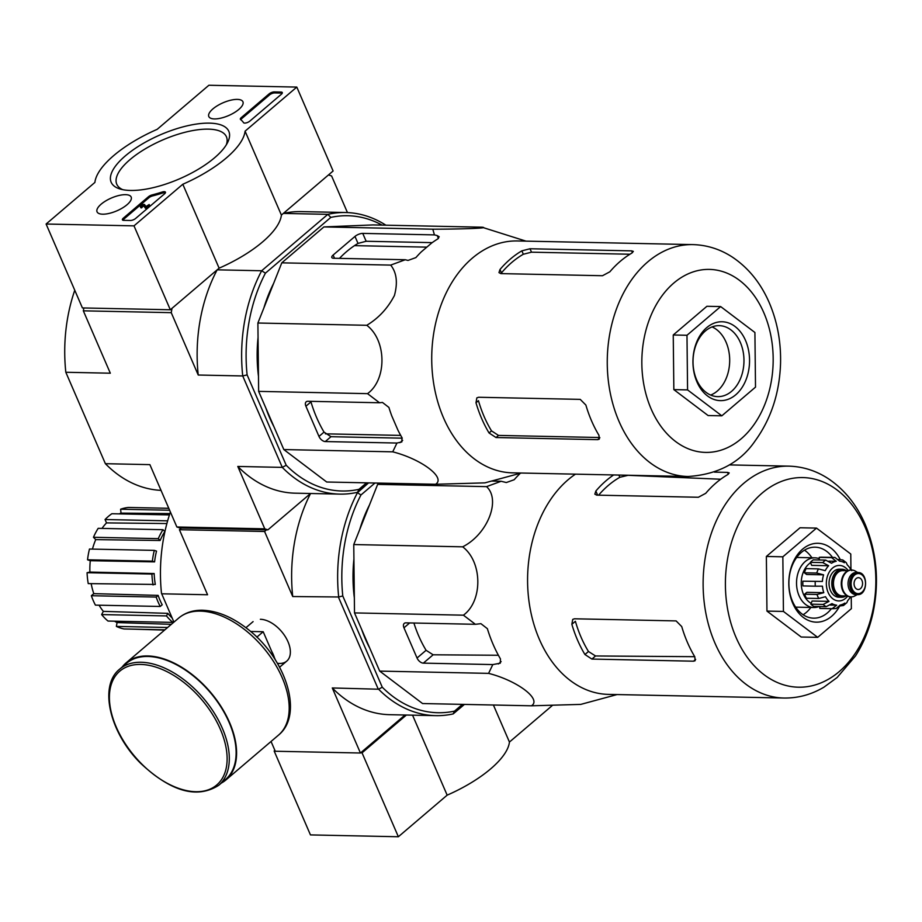 <?xml version="1.0" encoding="UTF-8"?>
<svg xmlns="http://www.w3.org/2000/svg" width="922" height="922" viewBox="0 0 922 922"><rect width="100%" height="100%" fill="white"/><g stroke="black" fill="none" stroke-linecap="round" stroke-linejoin="round"><path stroke-width="1.38" d="M274.894 750.37L274.145 751.004L310.46 834.917L398.362 836.75L447.158 795.156A80.859 30.288 -23.4 0 0 509.44 742.06L552.209 705.595M360.675 752.801L362.046 752.836L398.362 836.75M274.145 751.004L275.182 751.027M412.549 715.161L447.158 795.156M362.046 752.836L406.395 715.034M493.408 705.019L509.44 742.06M134.001 225.855L46.1 224.023L94.897 182.429A80.859 30.288 156.6 0 1 157.178 129.334L208.891 85.25L296.803 87.083L245.079 131.166A80.859 30.288 156.6 0 1 182.81 184.25L134.001 225.855L170.316 309.769L82.415 307.936L46.1 224.023M245.079 131.166L281.394 215.08L333.107 170.996L296.803 87.083M281.394 215.08A80.859 30.288 156.6 0 1 219.113 268.175L182.81 184.25M219.113 268.175L170.316 309.769M130.463 220.473L123.594 220.335A3.942 1.475 156.6 0 1 122.407 219.828A3.942 1.475 156.6 0 1 123.283 218.203L148.465 196.732A3.942 1.475 156.6 0 1 152.095 194.934A80.859 30.288 156.6 0 0 162.203 192.018A3.942 1.475 156.6 0 1 165.453 192.179A3.942 1.475 156.6 0 1 164.577 193.804L135.638 218.456A3.942 1.475 156.6 0 1 130.463 220.473M281.429 94.182L249.874 121.082A3.942 1.475 156.6 0 1 246.232 122.891A3.942 1.475 156.6 0 1 243.558 122.684A81.263 30.438 156.6 0 0 240.561 119.526A3.942 1.475 156.6 0 1 240.365 119.284A3.942 1.475 156.6 0 1 241.23 117.659L269.063 93.929A3.942 1.475 156.6 0 1 274.237 91.912L281.106 92.062A3.942 1.475 156.6 0 1 282.305 92.569A3.942 1.475 156.6 0 1 281.429 94.182M209.478 123.133A64.102 24.007 156.6 0 1 227.653 142.414A64.102 24.007 156.6 0 1 179.525 178.833A64.102 24.007 156.6 0 1 120.033 188.987A64.102 24.007 156.6 0 1 131.074 151.346A64.102 24.007 156.6 0 1 209.478 123.133M125.553 194.669A18.59 6.961 156.6 0 1 131.189 197.101A18.59 6.961 156.6 0 1 116.875 210.827A18.59 6.961 156.6 0 1 97.075 211.864A18.59 6.961 156.6 0 1 105.719 200.927A18.59 6.961 156.6 0 1 125.553 194.669M237.323 99.392A18.59 6.961 156.6 0 1 242.947 101.823A18.59 6.961 156.6 0 1 228.644 115.55A18.59 6.961 156.6 0 1 208.833 116.587A18.59 6.961 156.6 0 1 217.477 105.65A18.59 6.961 156.6 0 1 237.323 99.392M122.73 189.655A59.746 22.382 156.6 0 1 116.771 184.227A59.746 22.382 156.6 0 1 144.789 149.134A59.746 22.382 156.6 0 1 208.395 129.138A59.746 22.382 156.6 0 1 226.42 136.779A59.746 22.382 156.6 0 1 226.305 144.835M240.815 119.722A3.942 1.475 156.6 0 1 241.668 118.661L269.501 94.931A3.942 1.475 156.6 0 1 274.675 92.926L281.544 93.064A3.942 1.475 156.6 0 1 282.259 93.18M122.88 220.22A3.942 1.475 156.6 0 1 123.721 219.217L148.903 197.734A3.942 1.475 156.6 0 1 152.522 195.937L152.095 194.934M165.407 192.79A3.942 1.475 156.6 0 0 162.641 193.032A80.859 30.288 156.6 0 1 152.522 195.937M141.043 206.908L141.769 206.286L142.207 207.289L141.481 207.911L141.043 206.908A2.363 0.887 156.6 0 1 140.328 206.597A2.363 0.887 156.6 0 1 141.976 204.926A2.363 0.887 156.6 0 1 144.581 204.603L145.941 206.563L149.18 204.523L149.606 205.537L146.31 208.349L143.532 205.122L143.959 206.125L141.976 206.77M146.31 208.349L145.054 207.323M149.18 204.523L145.883 207.335M141.481 207.911A2.363 0.887 156.6 0 1 140.766 207.611L140.328 206.597M141.769 206.286L143.532 205.122M145.492 208.326L143.959 206.125M379.138 483.093L377.651 484.373L353.76 544.556L354.509 612.911L379.691 671.101L422.564 703.544L531.464 705.803C541.986 699.302 517.53 680.736 488.591 673.371L492.809 664.578L500.277 663.195L500.439 658.884A127.248 91.301 -88.8 0 1 487.369 628.677L480.927 623.675L475.383 624.298L405.911 622.857A5.912 3.469 -130.4 0 0 404.251 623.387A5.912 3.469 -130.4 0 0 403.963 627.801L417.044 658.008A5.912 3.469 -130.4 0 0 423.336 663.137L492.809 664.578M266.516 529.827L264.568 531.475L292.723 596.534L338.685 596.983A140.824 101.04 -88.8 0 1 357.448 492.717L360.963 494.964A137.862 98.919 91.2 0 0 342.777 595.981L382.261 687.201A137.862 98.919 91.2 0 0 454.511 711.127L462.429 704.373M360.963 494.964L374.989 483.013M369.445 505.037A122.28 87.74 91.2 0 0 359.741 529.482M353.921 558.963A122.28 87.74 91.2 0 0 354.348 597.894M361.724 629.576A122.28 87.74 91.2 0 0 369.745 648.12M454.511 711.127L453.175 713.916A140.824 101.04 -88.8 0 1 435.76 715.645A140.824 101.04 -88.8 0 1 378.596 689.218L332.289 687.962L360.433 753.009L405.023 715.011M464.446 704.408L453.175 713.916M357.448 492.717L368.581 482.874L357.54 492.29A140.824 101.04 -88.8 0 1 339.757 494.111A140.824 101.04 -88.8 0 1 282.293 467.385L237.795 466.451L264.775 528.825L267.887 529.85L179.974 528.018L176.874 526.992L264.775 528.825M271.045 741.472L275.275 751.246L360.433 753.009M264.568 531.475L179.41 529.712L181.357 528.052M277.384 663.264A25.954 15.236 -130.4 0 0 289.923 647.774A25.954 15.236 -130.4 0 0 266.746 620.598A25.954 15.236 -130.4 0 0 260.361 619.284M170.397 512.033A140.824 101.04 91.2 0 0 161.488 593.295L173.935 622.108M338.593 597.491L378.158 688.918M179.41 529.712L207.565 594.759L161.684 593.803M435.76 715.645L389.752 714.688A140.824 101.04 -88.8 0 1 332.289 687.962M292.723 596.534A140.824 101.04 -88.8 0 1 310.541 493.501L267.887 529.85M378.596 689.218L382.261 687.201M342.777 595.981L338.685 596.983M164.589 630.083L133.298 629.161M164.9 629.818L124.067 628.965A61.14 43.864 -88.8 0 1 116.379 626.418L117.071 622.569L171.331 624.332M114.466 621.174A57.199 41.041 91.2 0 0 117.071 622.569M173.497 621.117L172.829 622.396L108.001 621.048A61.14 43.864 -88.8 0 1 101.639 614.582L103.333 611.367L167.827 613.349A57.971 41.594 -88.8 0 0 172.172 618.028M99.069 605.189A57.199 41.041 91.2 0 0 103.333 611.367M95.415 605.12A61.14 43.864 -88.8 0 1 91.347 595.716L93.79 593.641L158.135 595.393A57.971 41.594 -88.8 0 0 162.203 604.797L160.244 606.469L95.415 605.12M91.174 583.672A57.199 41.041 91.2 0 0 93.79 593.641M88.235 583.603A61.14 43.864 -88.8 0 1 87.071 572.7L89.895 572.078L154.17 573.542A57.971 41.594 -88.8 0 0 155.322 584.444L88.235 583.603M154.596 561.878L152.372 561.141A61.14 43.864 -88.8 0 1 154.308 550.388L156.521 551.125A57.971 41.594 -88.8 0 0 154.596 561.878L90.298 560.703A57.199 41.041 91.2 0 0 89.895 572.078M90.298 560.703L87.544 559.792A61.14 43.864 -88.8 0 1 89.48 549.039L154.308 550.388M160.117 540.499L158.284 538.644A61.14 43.864 -88.8 0 1 163.01 529.689L164.854 531.545A57.971 41.594 -88.8 0 0 160.117 540.499L95.738 539.612A57.199 41.041 91.2 0 0 92.454 549.109M95.738 539.612L93.456 537.284A61.14 43.864 -88.8 0 1 98.181 528.329L163.01 529.689M166.894 523.546L106.526 522.901A57.199 41.041 91.2 0 0 101.985 528.41M106.526 522.901L105.062 519.535A61.14 43.864 -88.8 0 1 111.862 513.727L169.441 514.925M169.879 513.577L121.013 513.128A57.199 41.041 91.2 0 0 119.134 513.888M121.013 513.128L120.609 509.221A61.14 43.864 -88.8 0 1 128.446 507.457L168.784 508.299M160.244 606.469A61.14 43.864 -88.8 0 1 156.175 597.064L91.347 595.716M156.175 597.064L158.135 595.393M172.829 622.396A61.14 43.864 -88.8 0 1 166.467 615.931L101.639 614.582M166.467 615.931L167.827 613.349M167.631 627.49L116.379 626.418M169.625 510.246L120.609 509.221M167.643 520.838L105.062 519.535M158.284 538.644L93.456 537.284M152.372 561.141L87.544 559.792M153.064 584.963A61.14 43.864 -88.8 0 1 151.911 574.06L87.071 572.7M151.911 574.06L154.17 573.542M475.383 624.298L463.409 615.181C482.909 601.017 482.563 561.901 462.671 546.827C487.415 534.414 501.176 499.955 486.551 486.632L377.651 484.373M462.671 546.827L353.76 544.556M463.409 615.181L354.509 612.911M488.591 673.371L379.691 671.101M617.048 694.566L580.768 704.396L531.464 705.803M486.551 486.632L501.13 481.272L506.339 482.54L514.188 479.717A127.248 91.301 -88.8 0 1 520.331 473.263M491.484 481.077L501.13 481.272M618.881 475.061L619.838 477.285L628.055 475.314L720.704 479.233M619.838 477.285A110.294 79.131 91.2 0 0 598.597 495.183M694.739 656.683L595.531 655.968L588.467 651.497A110.294 79.131 91.2 0 1 575.397 621.29L571.859 624.309A115.976 83.211 91.2 0 0 584.928 654.516L591.889 659.069L693.528 661.189L695.107 660.728L694.808 656.798A115.976 83.211 -88.8 0 1 681.738 626.591L676.103 620.909L574.464 618.789L572.723 619.4L571.859 624.309M613.637 474.957A115.976 83.211 91.2 0 0 595.854 491.034L594.84 494.146L596.718 495.137L698.369 497.258L705.733 493.316A115.976 83.211 -88.8 0 1 727.596 474.68L729.21 472.928L727.527 472.398L728.311 474.219M865.193 527.338A104.831 75.212 -88.8 0 1 839.227 671.596A104.831 75.212 -88.8 0 1 736.056 637.436A104.831 75.212 -88.8 0 1 762.021 493.178A104.831 75.212 -88.8 0 1 865.193 527.338M714.4 472.122L727.527 472.398M575.455 474.162A115.976 83.211 91.2 0 0 534.103 624.966A115.976 83.211 91.2 0 0 608.382 694.381L783.931 698.035C798.106 698.231 811.441 694.6 823.945 687.167L837.176 677.474L855.512 655.911C863.66 643.141 869.481 628.885 872.973 613.153C879.473 582.116 876.868 552.509 865.159 524.33C856.688 504.726 844.391 489.501 828.29 478.668C816.108 470.727 802.924 466.544 788.748 466.14A115.976 83.211 91.2 0 0 703.152 580.364A115.976 83.211 91.2 0 0 783.931 698.035M413.909 623.018A114.305 82.012 91.2 0 0 426.091 650.298L433.133 654.793L498.399 655.265M851.237 596.857L851.375 608.658L817.699 637.356L801.218 637.021L766.954 611.09L766.366 556.462L800.031 527.764L816.512 528.099L850.776 554.03L850.937 568.886M817.699 637.356L783.435 611.436L782.847 556.807L816.512 528.099M782.847 556.807L766.366 556.462M783.435 611.436L766.954 611.09M811.913 557.764A35.497 25.47 91.2 0 0 804.457 550.169M803.108 614.744A35.497 25.47 91.2 0 0 810.876 607.46M832.508 557.407A35.497 25.47 91.2 0 0 815.094 547.184A35.497 25.47 91.2 0 0 788.898 582.139A35.497 25.47 91.2 0 0 813.619 618.166A35.497 25.47 91.2 0 0 831.437 608.67M840.196 559.458A39.45 28.305 91.2 0 0 798.44 553.442A39.45 28.305 91.2 0 0 797.853 612.012A39.45 28.305 91.2 0 0 839.723 606.008M275.471 660.117L263.196 631.731L250.611 631.466M256.846 637.137L263.196 631.731M218.721 785.302L225.533 779.505A76.33 44.821 -130.4 0 0 220.946 707.013A76.33 44.821 -130.4 0 0 147.912 656.464A76.33 44.821 -130.4 0 0 126.498 663.333L119.699 669.13C98.642 685.599 109.522 732.391 140.328 763.001C170.835 791.664 196.962 799.097 218.721 785.302A76.33 44.821 -130.4 0 0 214.135 712.81A76.33 44.821 -130.4 0 0 141.101 662.261A76.33 44.821 -130.4 0 0 119.699 669.13M221.268 783.124A76.918 45.166 -130.4 0 0 225.913 779.954A76.918 45.166 -130.4 0 0 221.292 706.897A76.918 45.166 -130.4 0 0 147.693 655.957A76.918 45.166 -130.4 0 0 126.118 662.872A76.918 45.166 -130.4 0 0 122.246 666.952M845.912 595.958A14.003 10.05 -88.8 0 1 841.544 597.249L838.789 597.191A14.003 10.05 -88.8 0 1 830.457 590.541A14.003 10.05 -88.8 0 1 830.411 576.273A14.003 10.05 -88.8 0 1 839.377 569.185L842.12 569.243A14.003 10.05 -88.8 0 1 846.442 570.718M861.955 580.48A5.912 4.241 91.2 0 0 858.44 577.679A5.912 4.241 91.2 0 0 854.072 583.499A5.912 4.241 91.2 0 0 858.186 589.504A5.912 4.241 91.2 0 0 861.978 586.507A5.912 4.241 91.2 0 0 861.955 580.48M857.391 594.621L855.743 594.586A11.041 7.929 -88.8 0 1 849.174 589.342A11.041 7.929 -88.8 0 1 849.139 578.082A11.041 7.929 -88.8 0 1 856.204 572.493L857.852 572.527C868.455 572.009 867.959 595.577 857.391 594.621A11.041 7.929 -88.8 0 1 850.822 589.377A11.041 7.929 -88.8 0 1 850.787 578.117A11.041 7.929 -88.8 0 1 857.852 572.527M857.287 594.621L854.798 595.946A13.415 9.623 -88.8 0 1 851.167 596.857A13.415 9.623 -88.8 0 1 843.181 590.483A13.415 9.623 -88.8 0 1 843.146 576.826A13.415 9.623 -88.8 0 1 851.721 570.038A13.415 9.623 -88.8 0 1 855.316 571.087L857.748 572.527M850.891 596.845A13.415 9.623 -88.8 0 1 850.614 596.845A13.415 9.623 -88.8 0 1 842.639 590.472A13.415 9.623 -88.8 0 1 842.593 576.815A13.415 9.623 -88.8 0 1 851.179 570.027A13.415 9.623 -88.8 0 1 851.455 570.038M841.544 597.249A14.003 10.05 -88.8 0 1 833.2 590.599A14.003 10.05 -88.8 0 1 833.165 576.331A14.003 10.05 -88.8 0 1 842.12 569.243M822.735 562.593L828.636 565.728L811.683 565.37L810.369 562.339A25.643 18.394 -88.8 0 1 813.285 559.85L825.651 560.103A25.643 18.394 91.2 0 0 822.735 562.593L810.369 562.339M804.399 572.793L816.754 573.046L823.588 574.832L806.635 574.487L804.399 572.793A25.643 18.394 -88.8 0 1 806.047 568.62L818.413 568.886L825.236 570.672A22.093 15.847 -88.8 0 1 828.636 565.728M815.244 581.459A25.643 18.394 91.2 0 0 815.302 586.185L802.935 585.931A25.643 18.394 -88.8 0 1 802.878 581.194L822.389 581.448A22.093 15.847 -88.8 0 1 823.588 574.832M815.302 586.185L822.447 586.173A22.093 15.847 -88.8 0 0 823.784 592.685L816.996 594.471A25.643 18.394 91.2 0 0 818.736 598.493L825.524 596.718A22.093 15.847 -88.8 0 0 829.028 601.375L823.185 604.429A25.643 18.394 91.2 0 0 826.158 606.664L831.99 603.622A22.093 15.847 -88.8 0 0 836.715 605.189L832.174 608.658A25.643 18.394 91.2 0 0 833.062 608.704L836.289 608.474L840.115 605.051A22.093 15.847 -88.8 0 0 844.806 603.103L843.492 605.5L839.608 606.008M843.503 605.512L846.857 602.654L847.721 600.614A22.093 15.847 -88.8 0 0 850.487 596.845M851.767 570.626L850.776 568.574L850.833 569.623A22.093 15.847 -88.8 0 0 847.33 564.967L846.235 562.593L842.743 559.942M838.559 559.423L842.731 559.954L844.368 562.72A22.093 15.847 -88.8 0 0 839.642 561.152L835.009 557.487A25.643 18.394 91.2 0 0 834.122 557.441A25.643 18.394 91.2 0 0 831.609 557.626L836.242 561.291L828.878 561.141M819.278 559.977L819.255 557.372A25.643 18.394 -88.8 0 1 821.767 557.188L835.009 557.487M825.651 560.103L831.552 563.238A22.093 15.847 -88.8 0 1 836.242 561.291M818.736 598.493L806.37 598.24A25.643 18.394 -88.8 0 1 804.629 594.206L816.996 594.471M826.158 606.664L813.792 606.411A25.643 18.394 -88.8 0 1 810.83 604.164L823.185 604.429M833.062 608.704L820.695 608.451A25.643 18.394 -88.8 0 1 819.808 608.405L832.174 608.658M819.255 557.372L831.609 557.626M811.164 603.322A22.093 15.847 -88.8 0 1 803.5 594.333A22.093 15.847 -88.8 0 1 810.553 562.754M829.028 601.375L812.075 601.029L810.83 604.164M836.715 605.189L830.399 605.062M819.808 608.405L819.785 606.538M802.878 581.194L822.389 581.448M823.784 592.685L806.831 592.339L804.629 594.206M819.266 558.686A24.848 17.829 91.2 0 0 814.875 557.833A24.848 17.829 91.2 0 0 796.539 582.301A24.848 17.829 91.2 0 0 813.838 607.517A24.848 17.829 91.2 0 0 819.128 606.526M431.634 243.051L421.296 251.856L431.634 243.051A127.881 91.751 -88.8 0 1 437.754 238.948L439.172 236.758L437.189 235.559L438.446 238.464M526.013 241.138L481.883 227.192C491.08 228.034 463.075 229.175 432.81 229.198L434.423 234.891L362.749 233.393A5.912 2.213 -23.4 0 0 354.982 236.424L333.119 255.06A5.912 2.213 -23.4 0 0 331.805 257.492A5.912 2.213 -23.4 0 0 333.591 258.252L405.265 259.739L408.031 260.419L415.891 257.595A127.881 91.751 -88.8 0 1 421.296 251.856M405.265 259.739L390.686 265.098C396.656 272.555 397.901 282.685 394.432 295.478C387.793 308.248 378.573 318.182 366.795 325.293C386.618 340.264 387.125 379.391 367.544 393.648L379.518 402.764L382.469 402.441L388.911 407.432A127.881 91.751 -88.8 0 0 391.769 415.903L397.947 430.182L391.769 415.903M692.883 244.607L517.346 240.953A115.976 83.211 91.2 0 0 440.854 411.189A115.976 83.211 91.2 0 0 512.517 472.848L688.066 476.501C717.973 474.542 740.378 462.602 755.279 440.681C771.115 418.749 779.539 393.037 780.542 363.522C781.084 341.924 777.338 321.686 769.294 302.796C760.788 283.135 748.457 267.887 732.287 257.054C720.14 249.159 707.001 245.01 692.883 244.607A115.976 83.211 91.2 0 0 607.287 358.831A115.976 83.211 91.2 0 0 688.066 476.501M379.518 402.764L307.844 401.277A5.912 3.469 -130.4 0 0 306.185 401.808A5.912 3.469 -130.4 0 0 305.908 406.222L318.977 436.429A5.912 3.469 -130.4 0 0 325.282 441.557L396.944 443.044L401.819 441.949L401.98 437.639A127.881 91.751 -88.8 0 1 397.947 430.182M396.944 443.044L392.726 451.838C421.515 459.156 446.144 477.723 435.599 484.269L484.903 482.863L521.184 473.032M434.423 234.891L437.189 235.559M435.599 484.269L326.699 482.01L283.826 449.567L258.644 391.377L257.895 323.023L281.786 262.839L323.91 226.927L372.984 224.922L481.883 227.192M362.749 233.393L366.161 241.264L358.013 243.408A120.701 86.61 91.2 0 0 339.469 258.379M366.161 241.264L432.199 242.636M305.908 406.222L310.968 401.911A120.701 86.61 91.2 0 0 324.037 432.118L330.975 436.694L402.257 438.18M74.763 290.246A140.824 101.04 91.2 0 0 65.819 372.269L110.317 373.203L83.337 310.829L83.844 307.971M83.337 310.829L171.238 312.662L172.022 308.317L217.166 269.835L261.664 270.757L327.852 214.342L283.354 213.42L328.497 174.926L331.597 175.964L347.456 212.59M65.819 372.269L105.385 463.697L149.883 464.63L176.874 526.992M247.108 374.874L242.728 375.957L282.293 467.385L286.2 465.241L247.108 374.874A137.666 98.769 -88.8 0 1 265.421 273.166L330.825 217.408A137.666 98.769 -88.8 0 1 382.077 225.118M265.421 273.166L261.664 270.757A140.824 101.04 -88.8 0 0 242.728 375.957L198.23 375.024L171.238 312.662M286.2 465.241A137.666 98.769 -88.8 0 0 358.958 489.328L366.564 482.84M273.88 426.586A122.28 87.74 -88.8 0 1 269.57 417.574A122.28 87.74 -88.8 0 1 265.859 408.043M258.483 376.36A122.28 87.74 -88.8 0 1 258.056 337.429M263.876 307.948A122.28 87.74 -88.8 0 1 273.58 283.503M339.757 494.111L295.259 493.178A140.824 101.04 -88.8 0 1 237.795 466.451M330.825 217.408L327.852 214.342A140.824 101.04 -88.8 0 1 345.623 212.521A140.824 101.04 -88.8 0 1 385.903 225.199M283.354 213.42A140.824 101.04 -88.8 0 1 301.125 211.599L345.623 212.521M198.23 375.024A140.824 101.04 -88.8 0 1 217.166 269.835M105.385 463.697A140.824 101.04 91.2 0 0 161.027 490.366M358.958 489.328L357.54 492.29M400.701 435.403L325.374 433.836M426.828 247.142L354.486 245.632M686.982 335.274L687.57 389.902L721.834 415.822L708.108 415.545L673.844 389.614L673.244 334.986L706.909 306.288L720.647 306.565L686.982 335.274L673.244 334.986M530.012 248.756L531.498 252.179L523.327 254.253A112.023 80.375 91.2 0 0 501.453 272.9L499.989 269.501A115.976 83.211 91.2 0 1 521.852 250.853L530.012 248.756L631.651 250.865L633.345 251.395L631.731 253.147A115.976 83.211 -88.8 0 0 609.868 271.783L602.504 275.724L500.853 273.604L498.975 272.612L499.989 269.501M531.498 252.179L629.933 254.23M475.994 402.776L476.847 397.866L478.599 397.255L580.238 399.376L585.873 405.058A115.976 83.211 -88.8 0 0 598.943 435.265L599.231 439.195L597.663 439.656L496.024 437.535L489.063 432.983A115.976 83.211 91.2 0 1 475.994 402.776L478.449 400.678A112.023 80.375 91.2 0 0 491.518 430.885L498.514 435.415L599.796 437.524M392.726 451.838L283.826 449.567M367.544 393.648L258.644 391.377M366.795 325.293L257.895 323.023M390.686 265.098L281.786 262.839M432.81 229.198L323.91 226.927M721.834 415.822L755.51 387.125L754.911 332.496L720.647 306.565M687.57 389.902L673.844 389.614M710.643 395.065A35.497 25.47 91.2 0 0 726.075 342.2A35.497 25.47 91.2 0 0 712.061 326.918M740.366 342.5A35.497 25.47 91.2 0 0 719.229 325.65A35.497 25.47 91.2 0 0 693.033 360.606A35.497 25.47 91.2 0 0 717.754 396.633A35.497 25.47 91.2 0 0 740.47 378.665A35.497 25.47 91.2 0 0 740.366 342.5M745.541 340.483A39.45 28.305 91.2 0 0 696.513 342.488A39.45 28.305 91.2 0 0 721.672 400.621A39.45 28.305 91.2 0 0 745.541 340.483M241.668 118.661L241.23 117.659M269.501 94.931L269.063 93.929M274.675 92.926L274.237 91.912M281.544 93.064L281.106 92.062M123.721 219.217L123.283 218.203M148.903 197.734L148.465 196.732M162.641 193.032L162.203 192.018M595.854 491.034L597.64 495.16M693.528 661.189L695.672 659.357M584.928 654.516L588.467 651.497M591.889 659.069L595.531 655.968M498.353 663.955L501.13 661.593M423.336 663.137L433.133 654.793M417.044 658.008L426.091 650.298M403.963 627.801L409.679 622.938M274.353 657.513A25.954 15.236 -130.4 0 0 271.621 651.22M140.709 664.439A74.751 43.899 -130.4 0 0 136.917 758.91A74.751 43.899 -130.4 0 0 227.089 760.788A74.751 43.899 -130.4 0 0 140.709 664.439M178.718 618.04C185.241 612.634 193.205 610.041 202.598 610.237C217.546 610.86 232.655 617.21 247.949 629.277C285.44 658.078 304.398 714.25 278.513 735.111A76.918 45.166 -130.4 0 0 273.892 662.054A76.918 45.166 -130.4 0 0 200.293 611.113A76.918 45.166 -130.4 0 0 178.718 618.04L126.118 662.872M848.205 570.614A17.748 12.735 91.2 0 0 830.284 570.522A17.748 12.735 91.2 0 0 829.765 595.474A17.748 12.735 91.2 0 0 847.664 596.131M852.112 588.87A10.061 7.215 -88.8 0 1 858.209 573.542A10.061 7.215 -88.8 0 1 864.617 588.363A10.061 7.215 -88.8 0 1 852.112 588.87M847.387 595.992L842.259 595.877A12.62 9.059 -88.8 0 1 834.744 589.884A12.62 9.059 -88.8 0 1 834.71 577.034A12.62 9.059 -88.8 0 1 842.777 570.637L847.906 570.753M845.22 595.946A13.611 9.762 -88.8 0 1 833.453 590.391A13.611 9.762 -88.8 0 1 834.502 574.394A13.611 9.762 -88.8 0 1 845.739 570.706M818.413 568.886A25.643 18.394 91.2 0 0 816.754 573.046M354.982 236.424L358.013 243.408M333.119 255.06L334.513 258.275M318.977 436.429L324.037 432.118M325.282 441.557L330.975 436.694M399.894 442.71L402.672 440.347M763.877 312.858A91.52 65.658 91.2 0 0 650.137 317.502A91.52 65.658 91.2 0 0 708.499 452.379A91.52 65.658 91.2 0 0 763.877 312.858M521.852 250.853L523.327 254.253M631.651 250.865L632.446 252.686M489.063 432.983L491.518 430.885M597.663 439.656L599.807 437.823M496.024 437.535L498.514 435.415M729.279 464.907L788.748 466.14M253.089 621.612L245.932 627.709M286.754 661.109L279.608 667.205M278.513 735.111L225.913 779.954M795.651 607.137L813.838 607.517M796.689 557.453L814.875 557.833"/></g></svg>
